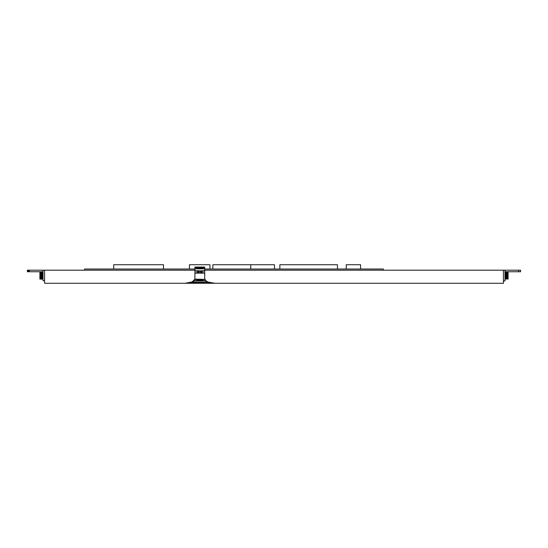 <?xml version="1.0" encoding="UTF-8"?>
<svg xmlns="http://www.w3.org/2000/svg" width="548" height="548" viewBox="0 0 548 548"><rect width="100%" height="100%" fill="white"/><g stroke="black" fill="none" stroke-linecap="round" stroke-linejoin="round"><path stroke-width="0.82" d="M43.018 271.753L27.4 271.753L29.352 271.753L29.352 270.191L28.38 270.972L27.4 270.191L27.4 271.753L27.4 270.191L43.018 270.191L43.018 280.734L44.58 280.734L44.58 283.275L503.42 283.275L503.42 270.191L520.6 270.191L520.6 271.753L518.648 271.753L518.648 270.191M43.018 271.801L39.894 271.801L43.018 271.801L39.894 271.801L39.894 279.124L43.018 279.124M43.018 270.191L194.924 270.191L44.58 270.191L44.58 280.734L44.58 270.191M39.894 272.082L43.018 272.082L39.894 272.082L41.456 272.479L39.894 272.877L41.456 273.473L39.894 274.062L43.018 275.466L39.894 275.466L43.018 274.062L39.894 274.062M39.894 278.85L43.018 278.85L39.894 278.85L41.456 278.453L43.018 278.85M43.018 272.082L41.456 272.479L43.018 272.877L39.894 272.877M39.894 278.055L41.456 278.453L43.018 278.055L39.894 278.055L41.456 277.459L39.894 276.863L43.018 276.863L41.456 276.165L39.894 276.863M194.924 269.02L84.611 269.02L84.611 270.191M383.34 270.191L383.34 269.02L204.685 269.02M163.489 269.02L163.489 264.725L113.703 264.725L113.703 269.02M360.591 269.02L360.591 264.725L346.24 264.725L346.24 269.02M189.457 269.02L189.457 264.725L209.959 264.725L209.959 269.02M279.857 269.02L279.857 264.725L337.458 264.725L337.458 269.02M274.486 269.02L274.486 264.725L212.884 264.725L212.884 269.02M250.765 264.725L250.765 269.02M194.924 267.068L199.808 267.301L194.924 267.527L204.685 267.527L204.685 267.068L194.924 267.068L194.896 279.131L193.732 280.788L191.718 281.994L185.162 283.275L503.42 283.275M194.924 278.98L194.184 280.864L192.067 282.131L185.162 283.275L44.58 283.275M204.685 267.068L199.808 267.301L204.685 267.527L204.719 279.131L205.884 280.788L207.891 281.994L214.446 283.275L199.808 283.124L214.446 283.275M194.684 279.343L192.067 282.131L188.896 282.98L214.446 283.076M194.896 279.131L204.685 279.37L204.685 278.98L205.431 280.864L207.548 282.131L210.898 282.795L207.548 282.131L192.067 282.131M204.685 267.527L199.808 268.184L204.685 268.842L194.924 268.842L199.808 268.184L194.924 267.527M204.925 279.343L199.808 280.117L205.431 280.864L194.184 280.864L193.732 280.788L194.533 279.37M204.685 270.808L194.924 270.808L204.685 273.123L194.924 273.123L204.685 270.808M204.685 270.191L503.42 270.191L503.42 280.542L503.42 270.191L204.685 270.191M504.982 271.753L518.648 271.753M503.42 280.932L504.982 280.932L504.982 270.191M504.982 271.801L508.106 271.801L504.982 271.801L508.106 271.801L508.106 278.85L504.982 278.85L506.544 278.453L504.982 278.055L508.106 278.055L506.544 278.453L508.106 279.124L504.982 278.85M508.106 278.85L504.982 279.124M504.982 272.082L508.106 272.082L504.982 272.082L508.106 272.877L506.544 273.473L508.106 274.062L506.544 274.767L504.982 274.062L508.106 274.062M504.982 274.062L506.544 273.473L504.982 272.877L508.106 272.877M504.982 276.863L508.106 276.863L506.544 277.459L504.982 276.863L508.106 275.466L506.544 274.767L504.982 275.466L508.106 275.466M43.018 275.466L41.456 276.165L39.894 275.466M29.352 271.753L28.38 270.972L27.4 271.753M43.018 272.877L41.456 273.473L43.018 274.062M43.018 278.055L41.456 277.459L43.018 276.863M194.807 279.254L193.732 280.788L194.807 279.254M188.711 282.795L199.808 283.124L185.162 283.275L188.711 282.795M194.924 279.37L199.808 280.117L194.184 280.864M205.171 279.37L205.431 280.864L207.891 281.994M504.982 278.055L506.544 277.459L508.106 278.055M504.982 272.877L508.106 272.082M504.982 275.466L508.106 276.863"/></g></svg>
